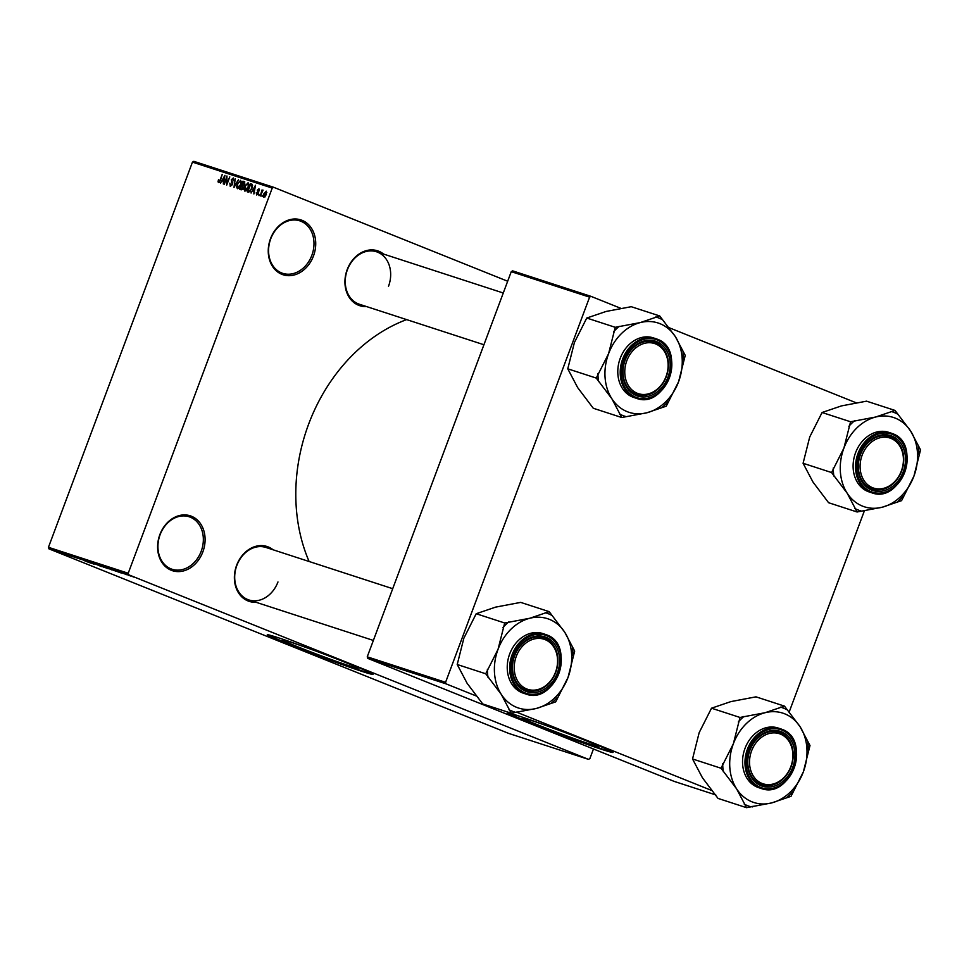 <?xml version="1.0" encoding="UTF-8"?>
<svg xmlns="http://www.w3.org/2000/svg" width="969" height="969" viewBox="0 0 969 969"><rect width="100%" height="100%" fill="white"/><g stroke="black" fill="none" stroke-linecap="round" stroke-linejoin="round"><path stroke-width="1.45" d="M159.861 534.622A28.852 23.147 -72 0 1 191.45 516.247A28.852 23.147 -72 0 1 202.848 551.882A28.852 23.147 -72 0 1 171.259 570.269A28.852 23.147 -72 0 1 159.861 534.622M201.201 551.276A27.592 22.142 108 0 0 189.173 516.78A27.592 22.142 108 0 0 160.079 534.767A27.592 22.142 108 0 0 172.107 569.263A27.592 22.142 108 0 0 201.201 551.276M270.496 238.701A28.852 23.147 -72 0 1 302.086 220.326A28.852 23.147 -72 0 1 313.484 255.961A28.852 23.147 -72 0 1 281.894 274.336A28.852 23.147 -72 0 1 270.496 238.701M311.836 255.356A27.592 22.142 108 0 0 299.821 220.859A27.592 22.142 108 0 0 270.726 238.846A27.592 22.142 108 0 0 282.742 273.343A27.592 22.142 108 0 0 311.836 255.356M350.451 666.2A40.444 1.308 -159.5 0 0 358.203 668.259A40.444 1.308 -159.5 0 0 332.658 657.394A40.444 1.308 -159.5 0 0 290.191 642.011A40.444 1.308 -159.5 0 0 282.451 639.94A40.444 1.308 -159.5 0 0 307.997 650.817A40.444 1.308 -159.5 0 0 350.451 666.2M362.2 671.456A56.444 1.817 -159.5 0 0 373.017 674.339A56.444 1.817 -159.5 0 0 337.369 659.162A56.444 1.817 -159.5 0 0 278.091 637.687A56.444 1.817 -159.5 0 0 267.274 634.804A56.444 1.817 -159.5 0 0 302.934 649.981A56.444 1.817 -159.5 0 0 362.2 671.456M267.868 634.756A56.444 1.817 -159.5 0 0 306.604 650.853A56.444 1.817 -159.5 0 0 362.382 670.984A56.444 1.817 -159.5 0 0 372.605 673.915M255.998 602.27A28.852 23.147 -72 0 1 236.63 565.302A28.852 23.147 -72 0 1 273.076 549.786M392.711 588.692L265.942 547.461A27.592 22.142 108 0 0 236.848 565.448A27.592 22.142 108 0 0 248.876 599.944A27.592 22.142 108 0 0 277.97 581.957M366.561 306.579A28.852 23.147 -72 0 1 347.181 269.612A28.852 23.147 -72 0 1 383.627 254.096M388.521 286.267A27.592 22.142 108 0 0 376.493 251.77A27.592 22.142 108 0 0 347.399 269.757A27.592 22.142 108 0 0 359.426 304.254L483.919 344.746M309.123 561.511A164.318 131.808 -72 0 1 308.627 424.18A164.318 131.808 -72 0 1 406.617 319.613M590.472 744.265A40.444 1.308 -159.5 0 0 598.224 746.336A40.444 1.308 -159.5 0 0 572.679 735.459A40.444 1.308 -159.5 0 0 530.225 720.076A40.444 1.308 -159.5 0 0 522.473 718.017A40.444 1.308 -159.5 0 0 548.018 728.882A40.444 1.308 -159.5 0 0 590.472 744.265M602.221 749.521A56.444 1.817 -159.5 0 0 613.05 752.416A56.444 1.817 -159.5 0 0 577.391 737.239A56.444 1.817 -159.5 0 0 518.124 715.764A56.444 1.817 -159.5 0 0 507.296 712.881A56.444 1.817 -159.5 0 0 542.955 728.046A56.444 1.817 -159.5 0 0 602.221 749.521M507.889 712.833A56.444 1.817 -159.5 0 0 546.625 728.93A56.444 1.817 -159.5 0 0 602.403 749.061A56.444 1.817 -159.5 0 0 612.626 751.992M128.55 575.307L129.483 575.683L128.55 575.307M125.207 574.108L122.457 573.042L125.207 574.108M125.449 574.302L126.382 574.678L125.449 574.302M116.934 571.456L121.331 573.03L116.958 571.407M128.72 574.799L48.947 548.854L48.45 547.303L128.223 573.248L128.72 574.799L588.51 759.369L589.879 758.57L593.464 748.989M48.947 548.854L508.737 733.424L588.51 759.369M86.374 561.511L90.771 563.098L86.398 561.463M86.507 561.305L94.138 564.188L86.507 561.305M96.294 564.394L101.406 566.55L96.294 564.394M114.463 570.547L108.177 568.258L114.463 570.547M130.234 575.743L126.551 574.363L130.234 575.743M132.826 576.7L133.758 577.076L132.826 576.7M128.223 573.248L272.228 188.071L192.456 162.126L193.836 161.326L273.609 187.271L507.671 281.24M262.066 196.622L262.054 195.302L262.066 196.622M258.953 195.617L258.941 194.285L258.953 195.617M251.08 193.049L255.525 185.273L253.902 193.97L253.951 191.232L252.388 190.723L251.08 193.049M248.125 182.753L248.185 187.514L246.635 190.312L244.866 191.147L244.043 189.44L244.648 186.472L248.088 182.741M240.687 180.331L240.736 185.091L239.186 187.889L237.417 188.725L236.606 187.017L237.211 184.049L240.639 180.319M230.307 186.411L229.847 183.153L230.707 185.467L232.148 184.352L231.252 179.786L233.384 177.957L233.832 180.852L233.032 178.914L231.518 180.84L232.657 182.305L232.608 184.485L230.222 186.375M220.52 183.105L224.965 175.341L223.342 184.025L223.391 181.288L221.828 180.779L220.52 183.105M48.45 547.303L192.456 162.126M219.394 182.317L218.025 181.772L218.497 179.701L218.897 181.627L219.624 181.167L222.204 174.444L220.581 180.161L218.522 182.584L218.025 181.772L218.522 182.584M224.311 184.34L226.94 175.97L226.867 183.347L229.786 176.903L226.71 185.127L226.77 177.763L224.311 184.34M233.989 187.489L235.273 178.684L234.098 186.448L238.483 179.737L233.989 187.489M244.503 181.7L244.806 184.11L243.546 187.889L241.257 189.851L239.852 189.403L242.928 181.179L244.43 181.675M248.633 192.25L247.301 191.826L250.377 183.601L252.303 184.401L251.892 188.652L248.633 192.25M256.652 194.987L256.264 192.698L257.003 194.139L257.96 193.412L257.294 190.154L258.953 188.785L259.365 190.832L258.65 189.645L257.79 190.178L258.469 193.412L256.579 194.951M258.868 190.796L258.65 189.645L259.547 190.009L258.675 189.658M260.249 196.029L262.03 189.912L262.127 191.014L263.071 190.118L260.249 196.029M263.931 197.349L263.822 193.848L266.245 191.159L266.378 194.599L263.883 197.325M445.583 682.309L446.079 683.86L367.736 658.375L367.239 656.825L445.583 682.309L589.6 297.144L511.257 271.659L512.625 270.86L590.969 296.344L621.286 308.505M668.828 327.595L856.608 402.971M789.069 712.276L864.493 510.53M367.736 658.375L674.267 781.426L715.788 794.931M751.472 806.535L753.761 806.244M446.079 683.86L476.784 696.19M516.32 712.058L712.106 790.643M751.629 806.523L752.61 806.911M367.239 656.825L511.257 271.659M590.969 296.344L589.6 297.144M273.609 187.271L272.228 188.071M219.721 181.954L218.897 181.627L219.721 181.954M223.657 177.618L222.337 179.871L223.597 180.282L224.445 176.128L223.657 177.618M223.996 180.537L222.337 179.871M237.308 187.296L236.606 187.017M241.39 181.724L240.215 181.251L237.211 184.049M241.293 183.189L240.215 181.251M240.736 185.091L240.797 182.996M237.659 184.207L237.78 187.768L238.883 188.204L237.78 187.768L240.3 184.909M244.818 181.942L242.928 181.179M243.025 182.281L242.105 184.74L243.461 185.091L244.309 184.098L243.025 182.281M243.946 185.479L242.105 184.74M244.079 185.345L243.461 185.091M241.741 185.697L240.663 188.58L242.141 188.943L243.086 187.744L241.741 185.697M242.686 189.391L240.663 188.58M242.831 189.221L242.141 188.943M242.734 189.343L241.632 188.894M244.757 189.718L244.043 189.44M248.839 184.146L247.664 183.674L244.648 186.472M248.73 185.612L247.664 183.674M248.185 187.514L248.246 185.418M245.096 186.629L245.218 190.19L246.332 190.627L245.218 190.19L247.737 187.332M252.267 184.364L250.377 183.601M250.462 184.704L248.112 191.002L248.924 191.268L250.511 190.445L251.443 188.495L251.855 185.345L250.462 184.704M250.111 191.814L248.112 191.002M252.594 185.636L251.274 184.97M250.159 191.765L248.924 191.268M254.217 187.55L252.897 189.815L254.157 190.215L255.004 186.072L254.217 187.55M254.556 190.481L252.897 189.815M257.875 194.49L257.003 194.139M265.918 192.007L264.283 193.982L264.271 196.501L265.906 194.515L265.918 192.007L266.863 192.383L265.966 192.032M265.143 196.852L264.234 196.489L265.143 196.852M84.291 560.639L87.028 561.669L84.291 560.639M101.236 566.102L104.579 567.446M102.908 566.756L101.224 566.126M104.204 567.41L102.896 566.792M101.951 566.296L105.173 567.483L101.975 566.235M104.676 567.386L108.31 568.742L104.688 567.337M107.704 568.428L108.31 568.742M108.673 568.524L112.029 569.869M110.345 569.178L108.673 568.549M111.641 569.833L110.333 569.215M109.4 568.718L115.42 570.983L109.424 568.658M114.851 570.571L117.588 571.613L114.851 570.571M127.23 574.605L128.211 575.089M129.834 575.586L130.815 576.071M536.305 708.46A46.972 37.682 -72 0 1 516.598 707.334A46.972 37.682 -72 0 1 501.312 694.422L511.208 713.208L536.305 708.46L555.697 701.871L568.04 677.404L574.678 651.095L564.782 632.297L549.181 611.657L529.789 618.258L504.692 622.994L498.042 649.315L485.711 673.77L501.312 694.422A46.972 37.682 -72 0 1 498.042 649.315A46.972 37.682 -72 0 1 529.789 618.258A46.972 37.682 -72 0 1 564.782 632.297A46.972 37.682 -72 0 1 568.04 677.404A46.972 37.682 108 0 1 536.305 708.46M508.931 709.696A51.987 41.703 108 0 0 511.995 711.101A51.987 41.703 108 0 0 515.181 712.203M525.792 691.297A28.852 23.147 -72 0 1 514.394 655.662A28.852 23.147 -72 0 1 545.995 637.275A28.852 23.147 -72 0 1 557.381 672.91A28.852 23.147 -72 0 1 525.792 691.297M544.844 638.22A27.592 22.142 108 0 0 543.718 637.808A27.592 22.142 108 0 0 514.369 656.497A27.592 22.142 108 0 0 525.525 689.892A27.592 22.142 108 0 0 526.639 690.291A27.592 22.142 108 0 0 555.988 671.602A27.592 22.142 108 0 0 544.844 638.22M522.061 692.714A31.359 25.158 108 0 0 523.345 693.174L525.767 693.974A31.359 25.158 -72 0 1 524.483 693.501A31.359 25.158 -72 0 1 511.814 655.565A31.359 25.158 -72 0 1 545.159 634.332A31.359 25.158 -72 0 1 546.443 634.792A31.359 25.158 -72 0 1 559.113 672.752A31.359 25.158 -72 0 1 525.767 693.974C555.419 705.614 576.64 644.857 546.455 634.792L542.737 633.532A31.359 25.158 108 0 0 509.391 654.778A31.359 25.158 108 0 0 522.061 692.714M485.711 673.77L457.223 664.504L467.119 683.302L482.719 703.942L511.208 713.208M457.223 664.504L463.86 638.196L476.203 613.728L504.692 622.994M476.203 613.728L495.595 607.127L520.692 602.391L549.181 611.657M551.458 615.17A51.987 41.703 108 0 0 545.208 612.662M508.652 621.989A51.987 41.703 108 0 0 502.996 627.524M487.395 669.24A51.987 41.703 108 0 0 487.976 677.295M551.724 702.876A51.987 41.703 108 0 0 557.393 697.341M572.994 655.625A51.987 41.703 108 0 0 572.413 647.571M519.202 650.478A26.345 21.136 108 0 0 522.049 686.185A26.345 21.136 108 0 0 552.584 678.094A26.345 21.136 108 0 0 549.738 642.386A26.345 21.136 108 0 0 519.202 650.478M552.669 678.518A27.592 22.142 -72 0 1 526.639 690.291A27.592 22.142 -72 0 1 517.7 649.593A27.592 22.142 -72 0 1 543.718 637.808A27.592 22.142 -72 0 1 552.669 678.518M749.897 757.298A26.345 21.136 108 0 0 767.194 784.599A26.345 21.136 108 0 0 792.521 760.193A26.345 21.136 108 0 0 775.212 732.903A26.345 21.136 108 0 0 749.897 757.298M792.824 760.035A27.592 22.142 -72 0 1 761.961 784.757A27.592 22.142 -72 0 1 748.165 756.995A27.592 22.142 -72 0 1 779.028 732.273A27.592 22.142 -72 0 1 792.824 760.035M667.75 370.049A26.345 21.136 108 0 0 650.453 342.747A26.345 21.136 108 0 0 625.138 367.142A26.345 21.136 108 0 0 642.435 394.444A26.345 21.136 108 0 0 667.75 370.049M623.406 366.839A27.592 22.142 -72 0 1 654.269 342.118A27.592 22.142 -72 0 1 668.053 369.879A27.592 22.142 -72 0 1 637.202 394.601A27.592 22.142 -72 0 1 623.406 366.839M898.445 476.857A26.345 21.136 108 0 0 895.598 441.161A26.345 21.136 108 0 0 865.075 449.253A26.345 21.136 108 0 0 867.921 484.96A26.345 21.136 108 0 0 898.445 476.857M863.561 448.368A27.592 22.142 -72 0 1 889.578 436.583A27.592 22.142 -72 0 1 898.529 477.281A27.592 22.142 -72 0 1 872.512 489.066A27.592 22.142 -72 0 1 863.561 448.368M746.53 807.674L718.029 798.408L702.428 777.756L692.532 758.969L721.021 768.235L736.622 788.875L746.53 807.674L771.615 802.926L791.007 796.324L803.349 771.869L809.999 745.549L800.091 726.762L784.49 706.122L765.098 712.712A46.972 37.682 -72 0 1 784.793 713.85A46.972 37.682 -72 0 1 800.091 726.762A46.972 37.682 -72 0 1 803.349 771.869A46.972 37.682 -72 0 1 771.615 802.926A46.972 37.682 -72 0 1 736.622 788.875A46.972 37.682 -72 0 1 733.363 743.768L721.021 768.235M786.767 709.635A51.987 41.703 108 0 0 783.703 708.218A51.987 41.703 108 0 0 780.529 707.128M781.305 731.74A28.852 23.147 -72 0 1 792.703 767.375A28.852 23.147 -72 0 1 761.113 785.75A28.852 23.147 -72 0 1 749.715 750.115A28.852 23.147 -72 0 1 781.305 731.74M760.835 784.345A27.592 22.142 108 0 0 761.961 784.757A27.592 22.142 108 0 0 791.31 766.067A27.592 22.142 108 0 0 780.154 732.685A27.592 22.142 108 0 0 779.028 732.273A27.592 22.142 108 0 0 749.679 750.963A27.592 22.142 108 0 0 760.835 784.345M781.789 729.269A31.359 25.158 -72 0 1 794.423 767.218A31.359 25.158 -72 0 1 761.077 788.427C790.728 800.067 811.961 739.323 781.777 729.257L778.059 727.998A31.359 25.158 108 0 0 744.701 749.243A31.359 25.158 108 0 0 757.383 787.179A31.359 25.158 108 0 0 758.654 787.64L761.077 788.427A31.359 25.158 -72 0 1 759.805 787.967A31.359 25.158 -72 0 1 747.123 750.03A31.359 25.158 -72 0 1 780.481 728.785A31.359 25.158 -72 0 1 781.753 729.245M692.532 758.969L699.17 732.649L711.512 708.194L730.917 701.592L756.002 696.844L784.49 706.122M711.512 708.194L740.001 717.46L733.363 743.768A46.972 37.682 108 0 1 765.098 712.712L740.001 717.46M744.253 804.149A51.987 41.703 108 0 0 750.49 806.656M787.046 797.342A51.987 41.703 108 0 0 792.703 791.806M808.303 750.079A51.987 41.703 108 0 0 807.722 742.036M743.974 716.442A51.987 41.703 108 0 0 738.317 721.99M722.717 763.705A51.987 41.703 108 0 0 723.298 771.748M646.856 412.782A46.972 37.682 -72 0 1 627.161 411.643A46.972 37.682 -72 0 1 611.863 398.731L621.759 417.518L646.856 412.782L666.248 406.181L678.591 381.713L685.24 355.405L675.332 336.606L659.732 315.967L640.339 322.568L615.242 327.304L608.605 353.624L596.262 378.08L611.863 398.731A46.972 37.682 -72 0 1 608.605 353.624A46.972 37.682 -72 0 1 640.339 322.568A46.972 37.682 -72 0 1 675.332 336.606A46.972 37.682 -72 0 1 678.591 381.713A46.972 37.682 108 0 1 646.856 412.782M619.494 414.005A51.987 41.703 108 0 0 622.546 415.41A51.987 41.703 108 0 0 625.732 416.513M636.342 395.606A28.852 23.147 -72 0 1 624.957 359.971A28.852 23.147 -72 0 1 656.546 341.585A28.852 23.147 -72 0 1 667.944 377.22A28.852 23.147 -72 0 1 636.342 395.606M655.395 342.529A27.592 22.142 108 0 0 654.269 342.118A27.592 22.142 108 0 0 624.92 360.807A27.592 22.142 108 0 0 636.076 394.201A27.592 22.142 108 0 0 637.202 394.601A27.592 22.142 108 0 0 666.551 375.911A27.592 22.142 108 0 0 655.395 342.529M632.624 397.024A31.359 25.158 108 0 0 633.896 397.496L636.318 398.283A31.359 25.158 -72 0 1 635.046 397.811A31.359 25.158 -72 0 1 622.364 359.874A31.359 25.158 -72 0 1 655.722 338.641A31.359 25.158 -72 0 1 656.994 339.102L653.3 337.854A31.359 25.158 108 0 0 619.942 359.087A31.359 25.158 108 0 0 632.624 397.024M596.262 378.08L567.773 368.814L577.669 387.612L593.27 408.252L621.759 417.518M567.773 368.814L574.411 342.505L586.754 318.038L615.242 327.304M586.754 318.038L606.146 311.437L631.243 306.701L659.732 315.967M662.009 319.479A51.987 41.703 108 0 0 655.771 316.972M619.215 326.299A51.987 41.703 108 0 0 613.547 331.834M597.958 373.549A51.987 41.703 108 0 0 598.539 381.604M662.287 407.186A51.987 41.703 108 0 0 667.944 401.651M683.545 359.935A51.987 41.703 108 0 0 682.963 351.88M857.081 511.983L828.592 502.717L812.991 482.065L803.083 463.279L831.572 472.545L847.172 493.185L857.081 511.983L882.165 507.235L901.57 500.646L913.912 476.179L920.55 449.858L910.642 431.072L895.041 410.432L875.649 417.021A46.972 37.682 -72 0 1 895.356 418.16A46.972 37.682 -72 0 1 910.642 431.072A46.972 37.682 -72 0 1 913.912 476.179A46.972 37.682 -72 0 1 882.165 507.235A46.972 37.682 -72 0 1 847.172 493.185A46.972 37.682 -72 0 1 843.914 448.078L831.572 472.545M897.318 413.945A51.987 41.703 108 0 0 894.266 412.528A51.987 41.703 108 0 0 891.08 411.437M891.855 436.05A28.852 23.147 -72 0 1 903.253 471.685A28.852 23.147 -72 0 1 871.664 490.072A28.852 23.147 -72 0 1 860.266 454.425A28.852 23.147 -72 0 1 891.855 436.05M871.385 488.655A27.592 22.142 108 0 0 872.512 489.066A27.592 22.142 108 0 0 901.86 470.377A27.592 22.142 108 0 0 890.705 436.995A27.592 22.142 108 0 0 889.578 436.583A27.592 22.142 108 0 0 860.23 455.273A27.592 22.142 108 0 0 871.385 488.655M888.609 432.307A31.359 25.158 108 0 0 855.264 453.553A31.359 25.158 108 0 0 867.933 491.489A31.359 25.158 108 0 0 869.217 491.949L871.628 492.736A31.359 25.158 -72 0 1 870.356 492.276A31.359 25.158 -72 0 1 857.686 454.34A31.359 25.158 -72 0 1 891.032 433.095A31.359 25.158 -72 0 1 892.304 433.555A31.359 25.158 -72 0 1 904.973 471.528A31.359 25.158 -72 0 1 871.628 492.736C901.279 504.377 922.512 443.632 892.328 433.567L888.609 432.307M803.083 463.279L809.733 436.958L822.075 412.503L841.467 405.902L866.552 401.166L895.041 410.432M822.075 412.503L850.564 421.769L843.914 448.078A46.972 37.682 108 0 1 875.649 417.021L850.564 421.769M854.803 508.459A51.987 41.703 108 0 0 861.041 510.966M897.597 501.651A51.987 41.703 108 0 0 903.253 496.116M918.854 454.388A51.987 41.703 108 0 0 918.273 446.346M854.525 420.752A51.987 41.703 108 0 0 848.868 426.299M833.267 468.015A51.987 41.703 108 0 0 833.849 476.058M232.875 182.947L231.603 182.438M243.994 185.43L242.953 185.018M258.662 192.734L257.73 192.359M525.174 692.944A30.608 24.552 108 0 0 558.689 673.443A30.608 24.552 108 0 0 546.601 635.628A30.608 24.552 108 0 0 513.086 655.129A30.608 24.552 108 0 0 525.174 692.944M781.922 730.093A30.608 24.552 108 0 0 748.407 749.594A30.608 24.552 108 0 0 760.495 787.397A30.608 24.552 108 0 0 794.011 767.896A30.608 24.552 108 0 0 781.922 730.093M657.03 339.114A31.359 25.158 -72 0 1 669.664 377.062A31.359 25.158 -72 0 1 636.318 398.283C665.969 409.923 687.203 349.167 657.006 339.102M635.737 397.254A30.608 24.552 108 0 0 669.252 377.753A30.608 24.552 108 0 0 657.164 339.937A30.608 24.552 108 0 0 623.648 359.438A30.608 24.552 108 0 0 635.737 397.254M892.473 434.403A30.608 24.552 108 0 0 858.958 453.904A30.608 24.552 108 0 0 871.046 491.707A30.608 24.552 108 0 0 904.561 472.206A30.608 24.552 108 0 0 892.473 434.403M248.876 599.944L373.368 640.436M503.274 293.001L376.493 251.77"/></g></svg>
